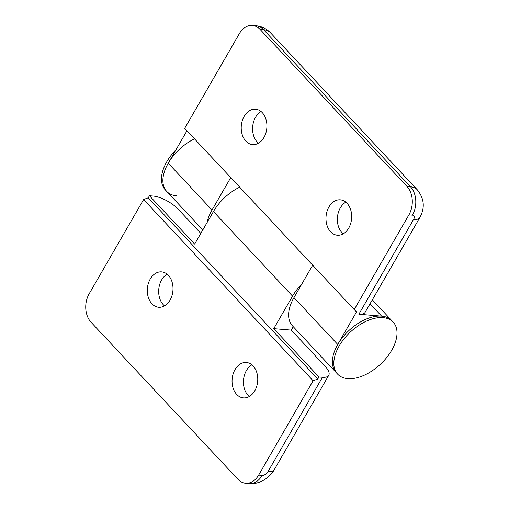 <?xml version="1.0" encoding="UTF-8"?>
<svg xmlns="http://www.w3.org/2000/svg" width="509" height="509" viewBox="0 0 509 509"><rect width="100%" height="100%" fill="white"/><g stroke="black" fill="none" stroke-linecap="round" stroke-linejoin="round"><path stroke-width="0.76" d="M176.877 195.876A38.054 22.046 -43.1 0 1 166.691 191.371A38.054 22.046 -43.1 0 1 194.495 138.836M186.956 130.775L168.231 163.204A38.054 22.046 -43.1 0 0 166.691 191.371L165.279 189.863A38.054 22.046 -43.1 0 1 176.025 149.703M358.858 314.244L413.562 219.494A20.296 7.692 -150 0 0 419.842 217.553L365.131 312.31A20.296 7.692 -150 0 1 358.858 314.244L381.61 316.127A38.054 22.046 -43.1 0 1 391.796 320.632A38.054 22.046 136.9 0 0 381.61 316.127A38.054 22.046 136.9 0 0 342.729 337.219A38.054 22.046 136.9 0 0 336.207 372.626A38.054 22.046 -43.1 0 1 337.747 344.459L356.529 311.922L354.207 309.599L408.912 214.843A20.296 14.646 -85.3 0 0 407.003 186.498L410.502 186.784A25.374 14.697 -43.1 0 1 417.291 189.787L270.381 32.703A25.374 14.697 136.9 0 0 263.586 29.7L410.502 186.784A20.296 14.646 94.7 0 1 412.411 215.135L408.912 214.843M347.806 378.639A38.054 22.046 136.9 0 0 386.687 357.547A38.054 22.046 136.9 0 0 393.209 322.146A38.054 22.046 136.9 0 0 383.022 317.641A38.054 22.046 136.9 0 0 344.141 338.727A38.054 22.046 136.9 0 0 337.62 374.134A38.054 22.046 136.9 0 0 347.806 378.639M343.206 233.841A17.758 12.82 94.7 0 1 340.317 207.888A17.758 12.82 94.7 0 1 345.827 202.143M348.716 228.096A17.758 12.82 94.7 0 1 337.365 235.222A17.758 12.82 94.7 0 1 326.893 225.01A17.758 12.82 94.7 0 1 328.941 206.947A17.758 12.82 94.7 0 1 340.292 199.821A17.758 12.82 94.7 0 1 350.758 210.032A17.758 12.82 94.7 0 1 348.716 228.096M258.445 143.214A17.758 12.82 94.7 0 1 255.556 117.261A17.758 12.82 94.7 0 1 261.066 111.516M263.955 137.468A17.758 12.82 94.7 0 1 252.604 144.594A17.758 12.82 94.7 0 1 242.138 134.382A17.758 12.82 94.7 0 1 244.18 116.319A17.758 12.82 94.7 0 1 255.531 109.193A17.758 12.82 94.7 0 1 266.003 119.405A17.758 12.82 94.7 0 1 263.955 137.468M312.679 265.202L293.954 297.631A38.054 22.046 136.9 0 0 292.414 325.798L337.62 374.134M207.176 222.382A38.054 22.046 -43.1 0 1 212.024 210.026L230.749 177.596M354.207 309.599L184.691 128.351L239.395 33.594A20.296 14.646 -85.3 0 1 252.369 25.45A20.296 14.646 -85.3 0 1 260.086 29.414L407.003 186.498M249.289 396.505A17.758 12.82 94.7 0 1 246.401 370.558A17.758 12.82 94.7 0 1 251.91 364.813M254.799 390.759A17.758 12.82 94.7 0 1 243.448 397.892A17.758 12.82 94.7 0 1 232.976 387.68A17.758 12.82 94.7 0 1 235.018 369.617A17.758 12.82 94.7 0 1 246.375 362.491A17.758 12.82 94.7 0 1 256.841 372.696A17.758 12.82 94.7 0 1 254.799 390.759M164.528 305.884A17.758 12.82 94.7 0 1 161.639 279.931A17.758 12.82 94.7 0 1 167.149 274.186M170.038 300.138A17.758 12.82 94.7 0 1 158.687 307.264A17.758 12.82 94.7 0 1 148.221 297.052A17.758 12.82 94.7 0 1 150.263 278.989A17.758 12.82 94.7 0 1 161.614 271.863A17.758 12.82 94.7 0 1 172.087 282.075A17.758 12.82 94.7 0 1 170.038 300.138M273.759 328.655L291.263 330.106L325.162 366.353A20.296 7.692 30 0 1 328.744 375.343A20.296 7.692 30 0 1 322.464 377.277L318.965 376.991L273.759 328.655L292.541 296.123A38.054 22.046 -43.1 0 1 301.748 284.13M293.241 326.683L291.263 330.106M239.701 187.166A38.054 22.046 136.9 0 0 213.436 211.54L194.654 244.072L149.449 195.742L152.948 196.029A20.296 7.692 30 0 1 178.252 209.269L200.813 233.396M313.118 380.77L143.602 199.515L89.126 293.865A20.296 14.646 -85.3 0 0 91.035 322.216L237.951 479.3A20.296 14.646 -85.3 0 0 245.669 483.257A20.296 14.646 -85.3 0 0 258.642 475.113L313.118 380.77L317.788 379.027L318.965 376.991M143.602 199.515L148.272 197.772L317.788 379.027M148.272 197.772L149.449 195.742M293.954 297.631L337.747 344.459M168.231 163.204L212.024 210.026M413.562 219.494A5.077 2.939 136.9 0 0 412.411 215.135M370.062 303.778L381.61 316.127M252.369 25.45L255.868 25.743A20.296 14.646 94.7 0 1 263.586 29.7L260.086 29.414M213.436 211.54L292.541 296.123M258.642 475.113L262.141 475.406A5.077 2.939 136.9 0 0 267.995 471.627L322.464 377.277M262.141 475.406A20.296 14.646 94.7 0 1 249.168 483.55C258.044 484.702 269.127 478.804 274.268 469.692L328.744 375.343M267.995 471.627A20.296 7.692 30 0 0 274.268 469.692M372.34 299.833L393.209 322.146M166.691 191.371L202.792 229.973M255.868 25.743C261.562 26.258 266.398 28.574 270.381 32.703M419.842 217.553C425.13 207.755 424.283 198.497 417.291 189.787M245.669 483.257L249.168 483.55"/></g></svg>
